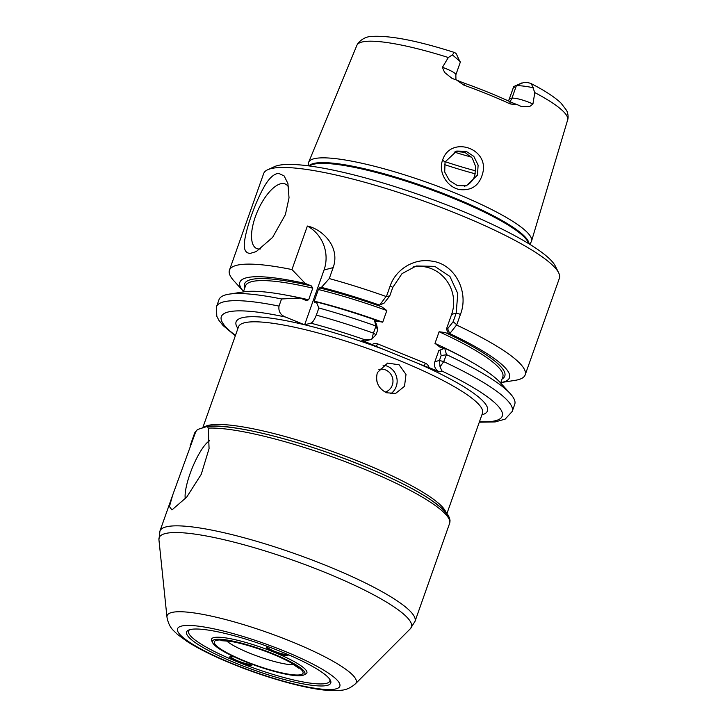 <?xml version="1.0" encoding="UTF-8"?>
<svg xmlns="http://www.w3.org/2000/svg" width="727" height="727" viewBox="0 0 727 727"><rect width="100%" height="100%" fill="white"/><g stroke="black" fill="none" stroke-linecap="round" stroke-linejoin="round"><path stroke-width="1.09" d="M251.397 663.996C249.934 665.941 229.668 658.589 230.804 656.517M234.158 656.826L230.114 656.672C225.797 658.444 254.523 668.576 251.96 664.369L251.824 664.151M329.822 679.363A74.899 13.131 19.5 0 1 254.823 668.422A74.899 13.131 19.5 0 1 189.656 629.727M268.717 646.866L266.7 646.994C265.673 647.884 268.118 649.593 274.043 652.11C283.021 655.427 287.856 656.317 288.537 654.773M212.711 642.841L211.757 640.914A50.59 8.869 19.5 0 1 213.756 637.606A50.59 8.869 19.5 0 1 272.28 651.483A50.59 8.869 19.5 0 1 305.604 674.147L303.65 675.047A49.018 8.597 -160.5 0 0 271.362 653.073A49.018 8.597 -160.5 0 0 214.647 639.633A49.018 8.597 -160.5 0 0 212.711 642.841A49.018 8.597 -160.5 0 0 255.822 665.605A49.018 8.597 -160.5 0 0 303.65 675.047M287.747 654.436C285.347 654.818 280.94 653.782 274.542 651.319C269.817 649.338 267.427 647.848 267.391 646.839M377.249 382.638L376.768 380.748M378.894 369.452A11.768 11.214 -104.8 0 1 392.535 377.867A11.768 11.214 -104.8 0 1 385.165 392.117M383.047 365.181A15.685 14.958 -104.8 0 1 396.588 376.886A15.685 14.958 -104.8 0 1 390.717 393.798M386.573 392.78C378.231 388.463 375.159 381.73 377.358 372.578L387.618 363.091L399.105 364.8L406.002 374.441L404.512 386.31L395.652 393.407L386.573 392.78M166.965 617.105C168.037 623.003 170.263 627.546 173.653 630.718L177.261 634.217L186.948 641.378C198.635 648.847 213.947 656.426 232.885 664.114C261.702 675.901 298.761 687.151 323.679 690.023L336.628 690.65L341.635 690.205C346.261 689.868 350.85 687.742 355.394 683.834A100.299 17.584 19.5 0 0 283.194 638.315A100.299 17.584 19.5 0 0 171.554 612.543A100.299 17.584 19.5 0 0 166.965 617.105L158.931 539.707L159.94 531.073A135.286 23.727 19.5 0 1 165.92 526.93A135.286 23.727 19.5 0 1 311.31 559.699A135.286 23.727 19.5 0 1 414.999 621.385L449.831 522.74L450.031 520.632C449.577 516.752 447.105 512.826 442.625 508.864L430.366 499.476C416.407 490.28 397.469 480.547 373.542 470.269C312.519 443.852 233.712 422.778 207.349 426.404L208.295 428.112L209.067 448.595L201.243 474.331L186.703 497.15L171.935 509.936L169.436 506.537L172.726 494.96L195.845 431.411L197.48 429.512L207.349 426.404M209.703 440.726A33.333 8.161 -67.9 0 0 192.819 466.616A33.333 8.161 -67.9 0 0 185.285 498.804M479.447 421.778A149.017 26.136 -160.5 0 0 442.061 371.088L440.044 366.89L443.715 361.628A156.859 27.508 19.5 0 1 512.217 411.446L514.743 404.321A156.859 27.508 19.5 0 0 510.363 393.761A156.859 27.508 19.5 0 0 446.469 354.603L443.715 361.628L439.426 360.465L441.162 355.567L439.989 350.287L438.808 350.605L434.891 361.664A7.843 7.479 -104.8 0 0 439.353 371.806L429.012 367.608A11.341 1.99 19.5 0 1 424.223 365.89L376.313 346.452A11.341 1.99 19.5 0 1 372.188 344.562L361.846 340.363A7.843 7.479 -104.8 0 0 366.426 340.672L370.897 339.491L364.554 339.645A149.017 26.136 -160.5 0 0 310.865 323.161C312.501 322.679 314.318 319.998 316.336 315.118A156.859 27.508 19.5 0 1 373.451 333.12L371.797 339.209L370.897 339.491M235.321 335.819L223.098 325.551L218.945 320.407L216.782 316.227L216.501 306.73A156.859 27.508 19.5 0 1 279.023 306.103C278.296 311.292 280.413 314.927 285.384 317.008A149.017 26.136 -160.5 0 0 235.475 335.383M455.947 79.797L455.847 74.817L460.246 62.386L456.429 54.071A10.978 1.927 19.5 0 0 455.084 52.826L454.248 52.408L452.394 54.898L448.323 57.515L442.434 67.329L444.56 72.409L451.785 78.207L454.039 79.152A112.758 19.774 -160.5 0 1 456.529 79.997L463.899 85.141A112.885 19.793 19.5 0 1 510.181 103.916L517.778 104.842A112.758 19.774 -160.5 0 1 519.787 105.815L521.341 106.451L529.719 106.496L532.927 104.034A14.74 2.59 -160.5 0 0 511.917 98.281L509.391 98.945A7.843 7.479 -104.8 0 1 508.346 100.935M532.927 104.034L534.808 92.593L531.41 83.732L529.674 83.078A10.978 1.927 19.5 0 0 523.994 82.369L513.707 86.586L523.994 82.369M310.865 323.161L304.722 324.787A133.323 23.382 19.5 0 1 384.619 349.823M279.023 306.103L281.54 298.97L300.196 298.043L306.194 300.478L308.648 299.806L312.774 288.156L311.347 285.92L305.349 283.485L291.954 269.553L307.367 226.042C321.616 228.914 340.718 246.371 333.166 267.6L329.276 278.568L321.452 287.374L319.507 287.892L318.371 289.51L314.246 301.16L314.355 302.45L316.3 301.932L318.862 307.984L316.336 315.118M304.64 324.769L324.033 270.017L333.166 267.6M377.74 329.849L376.004 334.747L373.451 333.12L375.877 326.296L374.396 319.662L376.577 324.569L377.74 329.849L375.877 326.296M318.862 307.984A156.859 27.508 19.5 0 1 375.705 325.905M216.501 306.73L219.027 299.597A156.859 27.508 19.5 0 1 229.078 294.153A156.859 27.508 19.5 0 1 281.54 298.97M237.92 328.477A133.323 23.382 19.5 0 1 304.331 324.696L285.384 317.008M307.367 226.042A35.296 33.651 -104.8 0 1 324.033 270.017M460.091 61.441L452.394 54.898M445.051 162.003L456.71 151.071L466.062 151.271L473.813 156.378L478.121 165.111L477.485 175.107L466.37 185.839L457.338 185.567L449.459 180.569L444.706 172.017L445.051 162.003L442.589 160.167C437.79 172.481 447.632 187.875 460.209 189.638C471.923 190.683 479.393 185.312 482.628 173.517C489.789 148.026 450.358 135.231 442.589 160.167M464.353 186.348L467.506 184.912C470.96 182.695 473.386 179.669 474.776 175.816L475.712 166.737L472.286 158.113L464.817 152.316L455.384 151.47M308.212 165.811L308.393 163.393A118.219 20.729 19.5 0 1 308.666 162.239A118.219 20.729 19.5 0 1 313.819 158.795A118.219 20.729 19.5 0 1 440.38 187.248A118.219 20.729 19.5 0 1 531.528 241.164A118.219 20.729 19.5 0 1 531.019 242.227L529.629 244.217M456.529 79.997A19.611 3.435 -160.5 0 0 464.526 83.241A110.404 19.365 -160.5 0 1 509.791 101.598A19.611 3.435 -160.5 0 0 517.778 104.842M471.496 157.114A82.351 14.44 19.5 0 1 454.066 151.998M514.362 87.222L513.707 86.586L521.659 82.996M513.78 86.577L509.291 99.017L513.698 86.586M533.4 87.758C525.103 86.068 519.396 85.45 516.297 85.904L511.917 98.281A7.843 7.479 75.2 0 1 509.672 101.544M372.188 344.562A5.871 5.598 -104.8 0 1 377.54 343.835L425.459 363.264A5.871 5.598 -104.8 0 1 429.012 367.608M438.808 350.605L444.715 348.188L446.469 354.603M413.581 266.791A35.296 33.651 -104.8 0 1 445.651 279.341A35.296 33.651 -104.8 0 1 451.64 314.355L446.433 329.058L448.577 333.929L445.197 332.557L439.108 331.748L434.982 343.398L440.044 347.106L443.425 348.487M439.344 346.797L440.044 347.106M374.859 320.671L382.711 322.188L386.837 310.547L381.775 306.839L378.394 305.458L379.585 305.149L386.119 296.489L389.736 295.971L384.201 303.023L379.585 305.149M376.622 321.389L377.204 321.598M439.989 350.287L444.615 348.169M446.133 354.794L441.162 355.567M444.715 348.188A142.992 25.072 19.5 0 1 500.312 382.638L510.363 393.761M229.078 294.153L243.89 291.836A142.992 25.072 19.5 0 1 300.196 298.043M446.433 329.058L447.623 328.749L449.768 333.611L448.577 333.929M447.623 328.749L453.157 321.697L456.765 324.787L449.768 333.611M389.736 295.971L392.762 287.438L402.022 273.634L416.207 265.991L434.782 266.355L449.922 276.469L457.783 293.535L456.174 313.155L453.157 321.697M456.765 324.787L460.473 314.318C469.233 292.018 454.975 263.71 431.529 261.084C414.054 258.13 395.997 269.163 390.208 285.811L386.5 296.289M321.452 287.374A142.992 25.072 19.5 0 1 379.558 305.113M329.276 278.568A156.859 27.508 19.5 0 1 386.119 296.489M440.044 366.89L439.426 360.465L434.891 361.664M376.004 334.747L371.797 339.209M316.3 301.932A142.992 25.072 19.5 0 1 374.396 319.662M305.349 283.485A142.992 25.072 19.5 0 0 243.536 291.482L233.821 280.74A156.859 27.508 19.5 0 1 229.441 270.18L263.674 173.535A156.859 27.508 19.5 0 1 267.672 169.755A156.859 27.508 19.5 0 1 270.598 168.728A156.859 27.508 19.5 0 1 426.049 201.87A156.859 27.508 19.5 0 1 558.654 272.798A156.859 27.508 19.5 0 1 559.39 278.25L525.158 374.905A156.859 27.508 19.5 0 1 515.116 380.348L500.812 382.593A142.992 25.072 19.5 0 0 449.868 333.629M264.328 186.448C269.072 178.224 273.834 173.844 278.605 173.317L284.139 175.934L287.91 183.513L289.028 197.844L285.393 214.638L272.58 237.42L256.249 251.587L250.261 253.387C245.708 253.26 243.763 249.706 244.399 242.718C245.79 228.914 254.995 202.915 264.328 186.448M229.441 270.18A156.859 27.508 19.5 0 1 236.375 265.382A156.859 27.508 19.5 0 1 291.954 269.553M456.883 325.187A156.859 27.508 19.5 0 1 525.158 374.905M288.737 187.484A35.296 14.349 -66 0 0 285.357 184.04A35.296 14.349 -66 0 0 257.867 210.421A35.296 14.349 -66 0 0 256.595 248.498A35.296 14.349 -66 0 0 260.684 248.879M189.983 629.627A76.471 13.413 19.5 0 1 265.764 645.785A76.471 13.413 19.5 0 1 330.412 680.363A76.471 13.413 19.5 0 1 254.214 670.14A76.471 13.413 19.5 0 1 188.557 630.127A76.471 13.413 19.5 0 1 189.983 629.627M267.672 169.755L274.506 166.619A151.361 26.545 19.5 0 1 277.332 165.638A151.361 26.545 19.5 0 1 427.34 197.617A151.361 26.545 19.5 0 1 555.31 266.064L558.654 272.798M202.697 427.949L238.511 326.805A129.406 22.691 19.5 0 1 244.227 322.843A129.406 22.691 19.5 0 1 383.302 354.194A129.406 22.691 19.5 0 1 482.483 413.2L446.951 513.544M203.151 427.885A129.406 22.691 19.5 0 1 207.886 425.477A129.406 22.691 19.5 0 1 338.264 453.593A129.406 22.691 19.5 0 1 445.96 512.317M190.11 445.869L194.563 433.283A135.286 23.727 19.5 0 1 195.845 431.411M454.248 52.408C418.143 40.912 391.053 35.559 372.978 36.35C367.126 36.268 362.137 38.567 358.002 43.247L356.866 45.356A111.794 19.602 19.5 0 1 361.746 42.093A111.794 19.602 19.5 0 1 448.323 57.515M534.808 92.593A111.794 19.602 19.5 0 1 567.623 119.991L531.528 241.164M364.554 339.645L361.846 340.363M455.847 74.817A14.74 2.59 -160.5 0 0 442.434 67.329M475.349 173.835A99.999 17.539 19.5 0 1 444.424 164.566M509.791 101.598L510.181 103.916M463.899 85.141L464.526 83.241M508.3 100.917L509.327 99.136M377.54 343.835A11.768 2.881 -67.9 0 0 376.313 346.452M424.223 365.89A11.768 2.881 112.1 0 1 425.459 363.264M439.353 371.806L442.061 371.088M415.917 362.519A133.323 23.382 19.5 0 1 481.892 414.872M434.982 343.398A136.467 23.927 19.5 0 1 464.235 357.984M445.596 332.712A138.03 24.209 19.5 0 1 502.093 378.958M439.108 331.748A136.467 23.927 19.5 0 1 502.793 376.977L500.658 383.02M451.64 314.355L456.174 313.155L460.473 314.318M318.371 289.51A136.467 23.927 19.5 0 1 386.837 310.547M319.507 287.892A138.03 24.209 19.5 0 1 381.384 306.667M392.762 287.438L390.208 285.811M244.817 287.847A138.03 24.209 19.5 0 1 311.347 285.92M243.381 291.918L245.517 285.875A136.467 23.927 19.5 0 1 312.774 288.156M287.447 295.38A136.467 23.927 19.5 0 1 308.648 299.806M314.246 301.16A136.467 23.927 19.5 0 1 382.711 322.188M233.631 664.133A86.077 15.094 19.5 0 1 204.242 627.01A86.077 15.094 19.5 0 1 338.2 681.344A86.077 15.094 19.5 0 1 233.631 664.133M475.803 170.881A98.427 17.257 19.5 0 1 445.16 161.703M294.308 664.805A39.213 6.879 19.5 0 1 249.852 653.246A39.213 6.879 19.5 0 1 226.415 640.76M244.99 661.125A47.055 8.251 19.5 0 1 228.923 640.832A47.055 8.251 19.5 0 1 302.15 670.539A47.055 8.251 19.5 0 1 244.99 661.125M158.931 539.707A133.813 23.464 19.5 0 1 165.056 533.618A133.813 23.464 19.5 0 1 314.009 568.005A133.813 23.464 19.5 0 1 410.346 628.737L355.394 683.834M208.295 428.112A135.286 23.727 19.5 0 1 353.513 464.835A135.286 23.727 19.5 0 1 449.831 522.74M207.704 426.613A132.423 23.219 19.5 0 1 345.425 458.982A132.423 23.219 19.5 0 1 448.105 517.37M309.548 165.983A116.874 20.492 19.5 0 1 313.246 164.329A116.874 20.492 19.5 0 1 432.71 190.347A116.874 20.492 19.5 0 1 528.493 243.518M308.957 165.901A116.983 20.51 19.5 0 1 313.41 163.539A116.983 20.51 19.5 0 1 435.464 190.501A116.983 20.51 19.5 0 1 528.992 243.827M194.563 433.283L197.48 429.512M479.293 422.205L495.178 421.933L505.174 419.115L512.217 411.446M531.41 83.732C544.75 90.621 554.592 97.045 560.935 103.007L566.687 110.522C568.95 115.675 567.869 119.646 567.623 119.991M456.71 151.071L456.192 151.216M356.866 45.356L308.666 162.239M220.99 640.651L230.259 641.296C239.301 642.832 250.006 645.794 262.374 650.174C273.943 654.373 283.475 658.571 290.954 662.788L298.588 668.131M414.999 621.385L410.346 628.737M159.94 531.073L172.726 494.96"/></g></svg>
